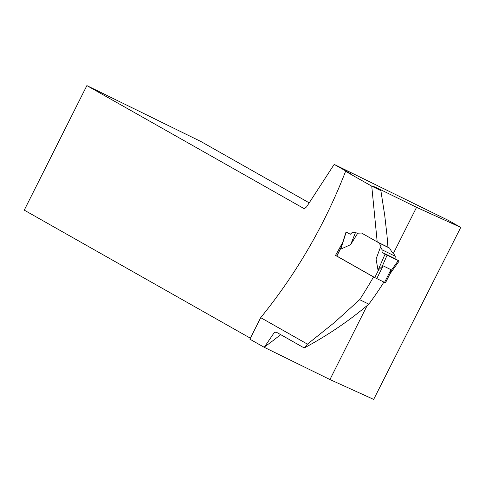 <?xml version="1.0" encoding="UTF-8"?>
<svg xmlns="http://www.w3.org/2000/svg" width="485" height="485" viewBox="0 0 485 485"><rect width="100%" height="100%" fill="white"/><g stroke="black" fill="none" stroke-linecap="round" stroke-linejoin="round"><path stroke-width="0.73" d="M336.851 256.074L374.772 277.584L385.326 282.761M385.084 254.085L387.097 255.122L382.168 266.453L378.045 270.278L385.084 254.085L382.004 252.303L382.113 249.823L380.561 246.92L381.071 246.398L379.076 242.955L389.631 248.132L391.619 251.576L393.377 253.206L395.281 256.28L382.113 249.823M378.045 270.284L376.069 259.045L380.561 246.92M377.348 241.979L379.076 242.955M361.537 233.03L357.748 233.188L350.631 244.64L340.737 249.151L340.9 248.023L336.839 256.104M341.513 246.604L340.9 248.023M387.903 247.15L389.631 248.132M382.168 266.453L383.162 265.859L390.958 269.684L390.146 273.37M357.748 233.188L355.426 232.685L351.946 232.739L350.243 234.316L346.217 232.072L340.737 249.151M355.426 232.685L350.631 244.64M350.303 234.267L346.066 231.975M395.281 256.28L394.99 258.675L382.004 252.303L398.961 260.93L382.004 252.303M387.097 255.122L399.167 261.015M394.99 258.675L399.016 260.918M398.282 260.603L390.989 270.782M374.268 277.299L373.535 276.941A434.542 396.045 -60.5 0 1 359.664 299.669L368.812 304.15A267.229 243.555 -60.5 0 0 383.884 282.1M377.197 241.9L387.951 247.174L386.981 235.249L384.696 215.116L380.858 190.617L371.746 186.149L377.197 241.9L361.398 232.952L357.475 233.133M373.535 276.941L335.499 255.401A434.542 396.045 119.5 0 0 342.41 242.9L342.84 241.973M371.746 186.149L345.587 171.332C324.877 224.658 296.584 273.437 260.706 317.663L307.454 344.138L334.383 322.567L359.664 299.669M367.157 305.544L329.945 379.537L264.264 347.327L274.189 332.68L276.08 332.037L304.21 347.969C327.593 335.456 349.127 320.852 368.812 304.15M380.858 190.617L373.498 186.446L377.773 188.295L416.56 207.325L393.438 253.303M304.21 347.969L307.454 344.138M264.264 347.327L249.884 339.185L260.706 317.663M372.838 186.028L373.498 186.446M345.587 171.332L350.406 173.581L334.189 164.397L448.504 220.463L460.75 227.398L416.56 207.325M334.189 164.397L306.611 206.828L304.35 208.762L86.882 85.596L24.25 210.132L250.381 338.203M329.945 379.537L373.668 399.404L460.75 227.398M86.882 85.596L201.008 141.571L309.2 202.845M336.723 256.001L335.499 255.401M378.833 269.508L374.772 277.584M376.748 278.602L383.162 265.859M384.55 282.428L390.958 269.684M377.773 188.295A276.195 251.727 -60.5 0 1 377.627 188.786M280.621 334.608A276.195 251.727 -60.5 0 1 264.47 346.921M341.191 247.114L336.711 256.019M390.195 273.413L385.448 282.84M340.931 247.92L346.054 231.969M389.94 273.91L399.179 261.021"/></g></svg>
